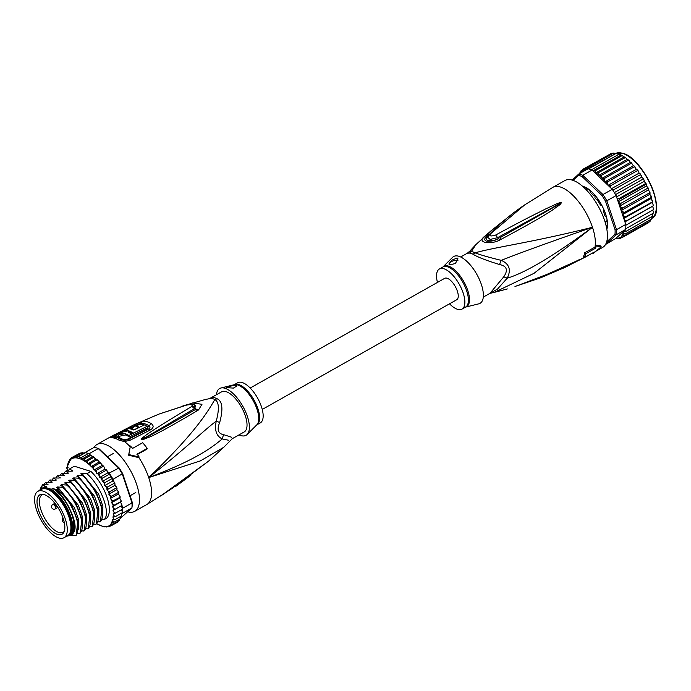 <?xml version="1.0" encoding="UTF-8"?>
<svg xmlns="http://www.w3.org/2000/svg" width="691" height="691" viewBox="0 0 691 691"><rect width="100%" height="100%" fill="white"/><g stroke="black" fill="none" stroke-linecap="round" stroke-linejoin="round"><path stroke-width="1.04" d="M43.092 491.12A26.612 11.324 -119.4 0 0 37.85 491.353A26.612 11.324 -119.4 0 0 38.065 514.026A26.612 11.324 -119.4 0 0 57.474 537.46A26.612 11.324 -119.4 0 0 58.761 537.943A26.612 11.324 -119.4 0 0 64.004 537.71A26.612 11.324 -119.4 0 0 63.788 515.028A26.612 11.324 -119.4 0 0 44.379 491.603A26.612 11.324 -119.4 0 0 43.092 491.12M37.85 491.353L41.486 489.306A26.612 11.324 60.6 0 1 46.729 489.073A26.612 11.324 60.6 0 1 48.007 489.556A26.612 11.324 60.6 0 1 67.416 512.981A26.612 11.324 60.6 0 1 67.632 535.663L64.004 537.71M54.865 503.178A22.613 9.622 -119.4 0 0 53.682 501.761A22.613 9.622 -119.4 0 0 42.514 494.29A22.613 9.622 -119.4 0 0 37.236 504.689A22.613 9.622 -119.4 0 0 46.988 525.886A22.613 9.622 -119.4 0 0 48.171 527.302A22.613 9.622 -119.4 0 0 63.892 532.208A22.613 9.622 -119.4 0 0 54.865 503.178M64.315 531.198A21.43 9.121 60.6 0 1 63.071 532.286A21.43 9.121 60.6 0 1 49.925 525.73A21.43 9.121 60.6 0 1 48.811 524.383A21.43 9.121 60.6 0 1 42.013 494.955A21.43 9.121 60.6 0 1 43.585 494.454M216.965 398.698A10.235 7.774 117.3 0 1 214.849 399.571A23.364 9.942 -119.4 0 0 212.629 398.672A23.364 9.942 -119.4 0 0 211.075 398.387L205.538 399.433L211.075 398.387A10.235 8.914 94.2 0 0 213.251 397.532A23.028 9.804 60.6 0 1 214.78 397.809A23.028 9.804 60.6 0 1 215.031 397.886A23.028 9.804 60.6 0 1 216.965 398.698C222.424 401.013 223.34 408.917 219.712 422.408C216.715 429.603 218.088 433.715 223.841 434.743L231.235 437.101L232.357 438.638L244.182 431.97A23.028 9.804 -119.4 0 0 243.603 411.447A23.028 9.804 -119.4 0 0 226.087 391.65A23.028 9.804 60.6 0 0 221.552 391.849L209.805 398.474L213.251 397.532M133.968 424.81L143.296 421.173A36.804 15.66 60.6 0 1 151.528 423.756C154.007 425.932 153.583 428.005 150.258 429.992L129.856 440.348L124.432 441.549L119.249 440.288A38.385 16.334 -119.4 0 0 115.069 438.37A38.385 16.334 -119.4 0 0 114.896 438.319A38.385 16.334 -119.4 0 0 110.992 437.697L110.284 437.118A38.385 16.334 -119.4 0 0 109.118 437.636L97.016 444.46A38.385 16.334 -119.4 0 1 104.583 444.132A38.385 16.334 60.6 0 1 133.769 477.118A38.385 16.334 60.6 0 1 134.736 511.331A38.385 16.334 60.6 0 1 127.68 511.806M97.016 444.46A38.385 16.334 -119.4 0 0 94.149 447.379M113.825 437.248L113.479 436.833L116.632 434.959M114.68 437.239A2.557 2.254 -91.1 0 0 115.233 437.032L116.831 435.555M113.479 436.833A5.122 4.707 53 0 0 110.284 437.118L133.873 424.853A5.122 2.315 64.8 0 1 133.916 424.827L133.916 424.827A5.122 2.315 64.8 0 1 135.747 425.259L141.111 423.281A36.018 15.332 60.6 0 1 149.17 425.803C150.491 426.969 150.197 428.1 148.289 429.189L127.87 439.597L124.777 440.374L121.858 439.77A2.557 1.874 -59.9 0 0 123.153 439.519L127.075 439.372A2.557 1.114 -119 0 0 127.87 439.597A5.122 2.22 -119 0 1 129.856 440.348M219.712 422.408A10.235 2.133 -168.1 0 1 216.257 421.113C214.34 430.122 216.335 436.056 222.217 438.932C209.917 449.366 192.392 461.061 148.729 477.576C187.624 446.861 203.62 430.536 216.257 421.113C219.462 408.977 218.995 401.799 214.849 399.571C208.794 409.564 197.712 430.631 148.729 477.576L200.338 460.914L223.78 447.276L208.492 461.199L162.739 494.514A5.122 1.365 56.6 0 1 162.601 494.661A5.122 1.365 56.6 0 1 162.54 494.696L172.033 488.459L208.492 461.199M109.118 437.636L133.916 424.827L158.973 414.082L186.725 405.056A5.122 1.227 -104.7 0 0 186.518 405.047L158.973 414.082M136.896 454.738L146.95 449.141L147.2 448.407L137.12 454.091A39.663 16.878 -119.4 0 1 139.141 457.01L128.828 454.566L130.383 445.997L128.612 455.205L138.917 457.667L139.141 457.01M192.253 402.948L201.988 404.295L198.55 409.936L197.488 410.575C147.805 440.02 149.049 436.721 144.212 439.139L141.612 439.485C141.024 439.364 141.724 438.483 143.693 436.833C147.684 434.017 149.04 432.169 191.545 406.567C193.808 404.727 192.202 404.226 186.725 405.056M184.419 405.505A5.122 1.373 71.9 0 1 184.566 405.427L205.538 399.433M198.55 409.936A5.122 3.256 -119 0 0 195.795 409.314L194.707 409.918C146.423 438.12 148.133 436.064 143.745 438.517L194.344 408.709L195.553 405.384C194.102 404.14 191.087 404.028 186.518 405.047M197.488 410.575A5.122 3.239 -119.2 0 0 194.707 409.918L195.726 409.34L193.895 404.615M144.212 439.139A5.122 1.866 -108.9 0 0 143.745 438.517L141.81 439.364A5.122 0.838 -73.2 0 0 141.724 439.545M141.612 439.485A5.122 2.047 -55 0 1 141.759 439.372L144.592 437.55A5.122 2.764 52.5 0 0 143.693 436.833M191.545 406.567A5.122 3.49 62.5 0 1 194.344 408.709L195.795 409.314L191.044 404.295M181.811 406.343L184.566 405.427A5.122 1.373 71.9 0 1 184.929 405.462M128.612 455.205L128.828 454.566M138.917 457.667A38.385 16.334 -119.4 0 1 148.729 477.576A38.385 16.334 60.6 0 1 146.838 504.508L162.739 494.514M167.645 491.361L161.539 495.369M163.05 494.687A5.122 2.963 -121.1 0 0 163.517 494.117L160.692 495.957A5.122 4.094 46.6 0 1 160.537 496.052M160.606 495.983A5.122 2.626 51.3 0 0 160.735 495.922L161.634 495.3M223.841 434.743A10.235 7.523 114.6 0 0 222.217 438.932L228.445 440.21M216.421 394.742A26.871 11.436 60.6 0 1 220.93 388.005A26.871 11.436 60.6 0 1 247.387 416.466A26.871 11.436 -119.4 0 1 247.145 434.492A26.871 11.436 -119.4 0 1 239.051 434.864M260.317 422.866A23.028 9.804 -119.4 0 0 261.448 406.714A23.028 9.804 60.6 0 0 237.687 382.745L234.154 384.74A23.028 9.804 -119.4 0 1 257.916 408.709A23.028 9.804 -119.4 0 1 258.002 408.986A23.028 9.804 -119.4 0 1 256.784 424.861L260.317 422.866M227.166 387.703L226.415 387.271L230.535 385.785L235.985 385.405L236.797 386.027L233.411 388.092L227.166 387.703M227.866 387.884A5.122 1.918 161.5 0 1 236.02 385.518A5.122 1.918 161.5 0 1 236.814 386.096M146.337 425.915A35.63 15.159 60.6 0 1 148.012 426.822L147.503 428.947L127.075 439.372M135.471 426.019L140.04 424.317A35.63 15.159 60.6 0 1 144.134 425M124.846 431.305L126.427 430.484M116.563 434.777L117.029 436.151A36.83 15.668 60.6 0 1 118.947 436.332L125.537 434.967A36.753 15.643 60.6 0 1 129.355 436.893L132.128 435.425L131.661 434.034A38.204 16.256 -119.4 0 0 128.517 432.402L129.735 431.763A38.16 16.239 -119.4 0 0 127.222 430.899L125.995 431.547A38.204 16.256 -119.4 0 0 123.274 431.158L120.502 432.635A38.29 16.29 60.6 0 1 123.231 433.015L121.21 433.499A38.316 16.308 -119.4 0 0 119.284 433.292L116.563 434.777A38.368 16.325 60.6 0 1 118.498 434.985L125.088 433.611A38.29 16.29 60.6 0 1 128.897 435.511L131.661 434.034M130.107 433.162L129.735 431.763M129.977 432.462A36.597 15.573 60.6 0 1 133.959 434.466L147.537 427.746L147.071 426.356A37.271 15.858 -119.4 0 0 144.359 424.896L133.855 430.052A37.996 16.169 -119.4 0 0 130.098 428.826L129.873 428.688M133.959 434.466L133.501 433.076L147.071 426.356M139.081 427.435L138.969 427.09A37.66 16.023 -119.4 0 0 135.643 426.045L129.761 427.496L126.263 429.983L127.032 430.407A38.135 16.23 60.6 0 1 133.501 433.076M134.149 429.906L138.969 427.09M131.696 429.223L131.515 428.688A37.962 16.152 60.6 0 1 134.037 429.552M130.098 428.826C129.908 428.239 130.729 427.824 132.56 427.582A37.858 16.109 60.6 0 1 133.363 427.755L131.515 428.688M129.355 436.893L128.897 435.511M125.537 434.967L125.088 433.611M120.77 433.421L120.502 432.635M119.716 433.309L120.579 432.851M123.767 431.184L126.246 429.914M133.95 426.114L135.747 425.259A2.557 1.166 64.6 0 0 136.542 425.509M147.2 448.407A39.663 16.878 -119.4 0 0 142.674 442.715L132.586 448.399A39.663 16.878 -119.4 0 0 130.383 445.997M48.629 489.841A24.824 10.564 60.6 0 1 48.664 489.85A24.824 10.564 60.6 0 1 49.139 490.014M48.206 489.643A25.593 10.892 60.6 0 1 48.733 489.841A25.593 10.892 60.6 0 1 69.195 516.367A25.593 10.892 60.6 0 1 70.923 529.185A25.593 10.892 60.6 0 1 70.819 529.738M40.717 489.738A27.251 11.6 60.6 0 1 42.583 487.95A27.251 11.6 60.6 0 1 44.967 487.285L51.307 489.271A27.251 11.6 60.6 0 1 70.698 516.307A27.251 11.6 60.6 0 1 69.359 535.421A27.251 11.6 60.6 0 1 66.975 536.086L66.889 536.078M51.307 489.271L52.723 488.477A27.251 11.6 60.6 0 1 72.114 515.512A27.251 11.6 60.6 0 1 70.767 534.627L69.359 535.421M104.237 526.801L108.936 526.818M107.33 526.775L106.803 527.078L106.794 526.62M110.439 525.989L109.1 526.749L108.565 526.032L111.087 525.816L110.275 524.167L112.745 524.305L111.683 523.519L111.381 522.025L114.032 522.241L112.832 521.463L112.21 519.563L114.931 519.649L113.626 518.855L112.866 516.92L115.423 516.583L114.032 515.788L113.134 513.845L115.501 513.093L114.032 512.316L113.013 510.407L115.164 509.241L113.635 508.498L112.503 506.65L120.571 502.098L122.057 505.346M112.503 506.65L114.421 505.086L112.832 504.413L111.622 502.651L113.281 500.707L111.648 500.111L110.379 498.479L111.761 496.173L110.111 495.672L108.789 494.195L109.895 491.56L108.228 491.18L106.889 489.876L107.71 486.956L106.043 486.697L104.712 485.6L104.54 483.95L105.239 482.43L102.285 481.437L101.948 479.666L102.536 478.068L99.659 477.455L99.159 475.598L99.634 473.94L96.878 473.732L96.213 471.815L96.593 470.122L94.028 470.027L93.32 468.533L93.458 466.667L91.039 466.615L90.288 463.644L87.973 463.626L87.135 461.096L84.907 461.087L84.052 459.083L81.987 459.014L81.089 457.623L78.299 456.751L76.485 457.287L85.563 452.657A39.413 16.765 -119.4 0 0 84.984 452.545L84.734 452.778M84.984 452.545L94.261 447.31A39.413 16.765 60.6 0 1 96.213 447.785A39.413 16.765 60.6 0 1 97.586 448.278A39.413 16.765 60.6 0 1 98.26 448.563L118.463 467.824A39.413 16.765 60.6 0 1 122.342 474.078L132.007 502.962A39.413 16.765 60.6 0 1 131.886 507.963L120.968 517.801M78.299 456.751L85.563 452.657A39.413 16.765 60.6 0 1 86.928 453.02A39.413 16.765 60.6 0 1 88.353 453.529L81.089 457.623M97.586 448.278L98.658 448.709A38.385 16.334 60.6 0 1 99.184 448.934L119.111 467.928A38.385 16.334 60.6 0 1 122.661 473.646L132.188 502.132A38.385 16.334 60.6 0 1 132.085 506.702L131.886 507.963L122.609 513.197A39.413 16.765 -119.4 0 0 122.687 512.489A39.413 16.765 -119.4 0 0 122.765 508.999A39.413 16.765 -119.4 0 0 122.722 508.196L121.823 505.484M114.11 482.145L113.065 479.312A39.413 16.765 -119.4 0 0 112.503 478.336A39.413 16.765 -119.4 0 0 109.8 473.974A39.413 16.765 -119.4 0 0 109.178 473.059L106.086 470.303L99.634 473.94M113.065 479.312L122.661 473.646M119.111 467.928L109.178 473.059M81.987 459.014L89.752 454.635L88.984 453.797A39.413 16.765 -119.4 0 0 88.353 453.529L85.563 452.657M88.984 453.797L98.26 448.563L99.184 448.934M132.188 502.132L132.007 502.962L122.722 508.196M89.277 454.402L97.915 460.379L104.281 467.263L104.859 468.939M89.459 454.255L88.353 453.529M96.593 523.761L104.134 526.983M66.846 470.882A38.385 16.334 -119.4 0 1 66.846 470.796L67.787 470.623L66.742 467.323M66.889 468.679A38.385 16.334 -119.4 0 1 66.992 467.47L67.113 466.969L66.992 467.47L68.055 467.548L67.295 465.613L67.606 463.903L67.554 464.568L68.271 463.531M69.204 460.923L68.504 461.312L68.098 462.996L68.711 464.896L67.554 464.568A38.385 16.334 -119.4 0 0 67.295 465.613M70.75 458.703L69.791 459.247L69.454 462.322L68.556 462.037A38.385 16.334 -119.4 0 0 68.098 462.996M71.398 457.762L70.594 460.206L70.016 460.025A38.385 16.334 -119.4 0 0 69.212 460.975M76.485 457.287L75.734 456.475L74.101 457.701L73.436 456.811L72.149 458.66L71.449 457.736L78.584 453.909M106.889 489.876L114.956 485.324L114.965 483.83L114.162 483.32L114.965 483.83M106.129 469.586L106.086 470.303L106.129 469.586L105.205 469.267M117.012 487.993L114.956 485.324M118.817 492.519L116.857 489.643L117.038 488.321L116.347 487.924L117.038 488.321M118.178 491.12L118.221 492.536L118.8 492.804L118.446 493.927L110.379 498.479M120.269 496.976L118.446 493.927M119.716 495.559L120.208 497.192L119.69 498.099L121.357 501.269M120.899 499.861L121.245 501.424L120.571 502.098M121.288 513.275L121.383 516.013L121.443 515.348L121.383 516.013L114.931 519.649M120.726 516.384L120.484 518.596L120.459 517.844L120.484 518.596L114.032 522.241M68.046 470.951L69.67 468.869L74.352 466.226L90.91 471.417A30.706 13.069 60.6 0 1 107.062 497.434A30.706 13.069 60.6 0 1 106.578 518.233L103.909 519.736L101.871 519.572M118.342 520.461L117.6 522.146L111.087 525.816M119.759 518.967L119.198 520.668L119.016 519.857L119.198 520.668L112.745 524.305M121.616 514.104L122.609 513.197M121.417 509.759L122.687 512.489L115.423 516.583M121.098 505.89L122.765 508.999L115.501 513.093M121.702 503.955L121.901 505.423M121.616 505.605L115.164 509.241M114.965 484.996L115.129 485.488M120.821 502.512L120.657 502.02M114.421 505.086L121.245 501.424M111.761 496.173L118.221 492.536L118.8 492.804M116.295 486.628L116.347 487.924L109.895 491.56M113.281 500.707L120.208 497.192M108.789 494.195L116.857 489.643M114.162 483.32L107.71 486.956M104.712 485.6L112.78 481.048L112.503 478.336L105.239 482.43M113.972 482.033L112.78 481.048M102.285 481.437L110.353 476.885L109.8 473.974L102.536 478.068M112.503 478.336L110.353 476.885M99.659 477.455L107.727 472.903L107.278 471.236M109.8 473.974L107.727 472.903M106.388 469.75L107.226 471.046M96.878 473.732L104.946 469.18M103.304 465.933L104.281 467.263M103.002 465.751L103.045 466.477L96.593 470.122M94.028 470.027L102.095 465.475M100.1 462.469L101.387 463.981M99.694 462.244L99.91 463.022L93.458 466.667M91.039 466.615L99.115 462.063M96.222 459.126L96.74 459.999L90.288 463.644M87.973 463.626L96.04 459.074M84.907 461.087L92.931 456.57L93.587 457.459L87.135 461.096M89.752 454.635L90.504 455.438L84.052 459.083M111.622 502.651L119.69 498.099M67.571 470.156L67.036 470.459M67.701 466.641L67.113 466.969M73.436 456.811L79.897 453.166L82.436 452.735M82.117 453.175L84.25 452.907M82.194 452.838L75.734 456.475M79.344 477.939L78.834 478.232C93.216 490.463 103.287 518.803 95.842 524.288L96.351 524.003L97.992 509.768L91.393 493.339L80.277 478.811L76.787 476.159L77.798 475.589L83.378 475.667L95.418 491.042L102.026 507.488L100.385 521.722L97.837 521.843M95.842 524.288L93.803 524.115M71.277 482.491L70.767 482.784C85.166 495.015 95.22 523.467 87.774 528.84L88.284 528.555L89.925 514.32L83.326 497.891L72.209 483.355L68.72 480.711L69.731 480.141L75.31 480.219L87.325 495.559L93.959 512.04L92.318 526.274L89.77 526.395M87.774 528.84L85.736 528.667M64.6 482.931L68.184 485.643L79.258 500.103L85.891 516.609L84.25 530.826L81.702 530.947M60.566 485.203L64.142 487.906L75.267 502.452L81.858 518.872L80.216 533.098L77.668 533.219M56.532 487.483L60.117 490.195L71.208 504.689L77.824 521.161L76.183 535.378L70.879 535.145C77.271 531.673 76.416 521.981 68.297 506.062C64.79 499.317 60.635 493.78 55.824 489.453L56.507 489.496C61.058 492.64 65.386 497.114 69.48 502.918C78.161 518.371 80.225 529.289 75.673 535.663M68.297 506.062L71.268 512.61L73.704 520.729L73.255 532.545L70.707 535.43L69.152 535.534M43.844 484.598L45.468 482.517L48.007 484.866M51.911 480.055L53.535 477.973L56.083 479.753L55.081 480.323L50.011 479.951L49.502 480.245L52.05 482.033L51.048 482.594L45.468 482.517M47.878 482.327L49.502 480.245M55.945 477.775L57.569 475.693L60.108 478.042M64.013 473.223L65.636 471.141L68.184 472.929L67.182 473.499L62.112 473.128L61.603 473.421L64.151 475.201L63.149 475.771L57.569 475.693M69.67 468.869L72.218 470.649L71.216 471.219L65.636 471.141M58.795 478.008L60.117 477.481L59.115 478.042L53.535 477.973M59.979 475.503L61.603 473.421M60.73 490.791L71.484 504.62L77.824 521.161M68.798 486.239L79.543 500.059L85.891 516.609M46.694 484.84L48.016 484.305L47.014 484.875L42.617 484.538L39.828 490.239M64.764 488.52L75.509 502.34L81.858 518.872M59.176 489.323L59.037 489.392A30.706 13.069 60.6 0 1 69.48 502.918M67.243 484.771L66.733 485.056C81.218 497.494 91.134 525.505 83.741 531.12M63.209 487.043L62.691 487.336C77.176 499.688 87.126 527.993 79.707 533.392M74.801 480.504C89.32 492.985 99.202 520.979 91.808 526.568M82.868 475.952C97.414 488.442 107.269 516.557 99.875 522.016M90.91 471.417L86.902 473.68C101.283 485.946 111.337 514.147 103.909 519.736M56.619 487.535L57.629 486.965L74.369 507.609L78.662 519.891L78.575 529.176M57.629 486.965L62.691 487.336M60.653 485.263L61.663 484.693L78.403 505.337L82.695 517.619L82.609 526.905M61.663 484.693L66.733 485.056M50.728 482.56L52.05 482.033L52.041 482.594M54.762 480.288L56.083 479.753L56.075 480.314M64.686 482.983L65.697 482.413L82.436 503.057L86.738 515.348L86.643 524.624M65.697 482.413L70.767 482.784M42.583 487.95L43.991 487.155A27.251 11.6 60.6 0 1 46.375 486.49L43.092 485.453A29.169 12.412 -119.4 0 0 39.879 490.204M52.723 488.477L55.824 489.453M42.617 484.538L43.092 485.453M70.897 471.184L72.218 470.649L72.218 471.21M66.863 473.456L68.184 472.929L68.176 473.49M62.829 475.736L64.151 475.201L64.142 475.762M44.967 487.285L46.375 486.49M56.507 489.496L59.037 489.392M75.31 480.219L72.667 478.379M72.754 478.431L73.764 477.87L78.834 478.232M83.378 475.667L80.735 473.827M80.821 473.879L81.832 473.318L86.902 473.68M69.731 480.141L86.47 500.785L90.771 513.067L90.685 522.353M73.764 477.87L90.504 498.505L94.805 510.796L94.719 520.073M77.798 475.589L94.537 496.233L98.839 508.516L98.753 517.801M81.832 473.318L98.571 493.953L102.873 506.244L102.786 515.521M72.831 483.968L83.525 497.701L89.925 514.32M77.461 482.249L87.567 495.43L93.959 512.04M80.277 478.811L91.601 493.149L97.992 509.768M84.311 476.531L95.634 490.878L102.026 507.488M68.547 534.998A26.483 11.272 -119.4 0 0 69.679 516.514A26.483 11.272 -119.4 0 0 42.531 488.865M70.983 528.745A24.824 10.564 60.6 0 1 70.862 529.271M250.185 388.04L444.676 278.343A12.283 5.226 60.6 0 1 447.094 278.231A12.283 5.226 60.6 0 1 456.431 288.786A12.283 5.226 60.6 0 1 456.742 299.739L262.26 409.435M606.422 227.063L606.594 226.968A22.518 9.579 -119.4 0 0 607.13 226.605M594.925 197.712A22.518 9.579 60.6 0 1 595.901 198.939L594.925 197.712L595.046 195.311M595.901 198.939L598.294 200.079M595.383 195.717L594.666 195.527M606.836 226.19L606.344 226.734L606.992 226.372M621.529 237.713L620.216 238.455L619.836 237.669A38.385 16.334 60.6 0 1 615.975 238.3L625.666 229.455A39.413 16.765 -119.4 0 0 625.735 228.747A39.413 16.765 -119.4 0 0 625.813 225.257A39.413 16.765 -119.4 0 0 625.778 224.445L616.113 195.57A39.413 16.765 -119.4 0 0 615.56 194.594A39.413 16.765 -119.4 0 0 612.848 190.232A39.413 16.765 -119.4 0 0 612.235 189.317L602.958 194.542L582.755 175.289L592.032 170.055L593.077 170.85L595.167 170.789L596.031 172.819L624.232 156.917L620.311 154.611L616.052 153.437L588.62 168.915A39.413 16.765 -119.4 0 0 588.041 168.803L578.764 174.037A39.413 16.765 60.6 0 1 580.708 174.512A39.413 16.765 60.6 0 1 582.755 175.289L582.072 176.568L601.991 195.562L602.958 194.542A39.413 16.765 60.6 0 1 606.836 200.805L605.541 201.28L615.076 229.766L616.502 229.68A39.413 16.765 60.6 0 1 616.389 234.69L614.973 234.344L606.646 241.936M595.167 170.789L621.796 155.769L621.131 155.026L593.077 170.85M599.088 175.264L627.324 159.336L626.219 158.23L624.232 156.917L624.88 157.79L598.251 172.802L599.088 175.264L601.412 175.35L602.163 178.321L604.582 178.373L604.444 180.239L605.152 181.733L607.717 181.828L607.398 183.599L608.045 185.309L610.758 185.646L610.386 187.555L593.655 171.601A38.385 16.334 60.6 0 1 599.019 175.186M606.836 229.187A26.103 11.108 -119.4 0 0 607.363 227.123A26.103 11.108 -119.4 0 0 605.601 214.046A26.103 11.108 -119.4 0 0 584.733 186.993A26.103 11.108 -119.4 0 0 583.817 186.665A26.103 11.108 -119.4 0 0 582.694 186.389M582.781 186.466A25.843 10.996 60.6 0 1 584.094 186.777A25.843 10.996 60.6 0 1 584.862 187.054M592.032 170.055A39.413 16.765 -119.4 0 0 591.401 169.787A39.413 16.765 -119.4 0 0 589.984 169.278A39.413 16.765 -119.4 0 0 588.62 168.915M573.02 180.351L578.419 175.419L578.764 174.037L572.148 180.075M578.419 175.419A38.385 16.334 60.6 0 1 582.072 176.568M615.076 229.766A38.385 16.334 60.6 0 1 614.973 234.344M616.113 195.57L606.836 200.805L616.502 229.68L625.778 224.445M601.991 195.562A38.385 16.334 60.6 0 1 605.541 201.28M625.666 229.455L616.389 234.69L605.852 244.312L615.975 238.3M612.235 189.317L610.386 187.555M592.878 170.668L593.655 171.601M607.389 226.985A25.843 10.996 60.6 0 1 606.81 229.066M624.699 230.328L626.055 231.355L623.489 231.459L623.973 233.117L625.156 233.947L622.591 233.852L622.833 235.199L623.869 236.011L621.451 235.968L622.211 237.523L619.836 237.669M625.813 225.257L653.245 209.788L653.626 208.881L652.529 206.307L653.202 205.84L652.978 204.191L652.019 202.532L652.554 201.85L651.129 198.507L651.527 197.617L649.877 194.301L649.428 191.347L648.279 189.982L648.374 188.747L647.64 188.254L621.019 203.266L620.043 205.909L621.192 207.274L622.885 207.879L621.641 210.228L622.746 211.714L624.405 212.413L622.893 214.435L623.93 216.024L625.545 216.793L623.783 218.46L624.742 220.118L626.288 220.947L624.897 221.811M621.019 203.266L619.352 202.895A38.385 16.334 60.6 0 1 620.138 204.674M648.374 188.747L646.491 185.905L646.577 184.808L645.843 184.411L619.214 199.423L618.255 201.832L619.352 202.895M616.994 198.205L618.834 198.662L645.454 183.642L643.209 178.33M618.385 238.525L615.603 238.723M617.996 238.438L620.06 238.525M596.031 172.819L598.251 172.802M618.834 154.318L591.401 169.787M616.052 153.437L613.487 153.169L586.858 168.181L587.609 168.993L616.052 153.437M613.729 153.065L611.19 153.497L584.56 168.518L585.217 169.407L586.858 168.181M611.362 153.419L611.561 154.274M584.56 168.518L583.325 170.202A38.385 16.334 60.6 0 1 586.702 169.554M580.414 173.104L580.915 170.953L581.718 171.912L582.513 169.476M609.877 154.24L582.565 169.442L583.325 170.202M581.874 170.409L580.915 170.953L581.131 171.731A38.385 16.334 60.6 0 0 580.336 172.681M579.144 173.821L579.308 173.346M579.628 173.018L579.671 173.743L580.328 172.629M596.29 196.831A25.593 10.892 -119.4 0 0 594.459 194.646L593.992 195.225A1.028 0.432 60.6 0 1 593.88 195.423A1.028 0.432 60.6 0 1 593.301 195.173A23.028 9.804 -119.4 0 0 590.805 192.789A1.028 0.432 60.6 0 1 590.131 191.545L589.717 190.12A25.593 10.892 -119.4 0 0 586.339 187.917L586.383 189.084A1.028 0.432 60.6 0 1 586.296 189.688A1.028 0.432 60.6 0 1 586.184 189.714M601.749 205.21L600.997 205.184A1.028 0.432 60.6 0 1 600.125 204.51A23.028 9.804 -119.4 0 0 597.991 201.072A1.028 0.432 60.6 0 1 597.698 199.872L597.862 198.948M605.774 224.437A1.028 0.432 60.6 0 1 605.782 224.342A23.028 9.804 -119.4 0 0 605.843 221.595A1.028 0.432 60.6 0 1 605.972 221.241A1.028 0.432 60.6 0 1 606.404 221.362L607.32 221.742A25.593 10.892 -119.4 0 0 606.508 217.19L605.497 216.309A1.028 0.432 60.6 0 1 604.694 215.186A23.028 9.804 -119.4 0 0 603.502 211.61A1.028 0.432 60.6 0 1 603.519 210.815A1.028 0.432 60.6 0 1 603.658 210.79L604.271 210.505M606.741 228.669A25.593 10.892 -119.4 0 0 607.208 226.959L606.309 225.612A1.028 0.432 60.6 0 1 605.938 225.033M611.552 188.66L639.08 173.13L638.579 171.463L637.378 170.634L610.758 185.646M637.361 169.831L637.378 170.634L637.361 169.831L636.281 169.381L634.597 166.263M608.045 185.309L636.281 169.381M638.579 171.463L637.646 170.029M653.021 216.007L626.055 231.355M652.675 216.343L652.641 213.571M652.77 210.055L653.582 212.483L653.168 213.277L625.735 228.747M624.914 221.88L652.529 206.307M653.202 205.84L626.288 220.947M653.358 205.711L652.978 204.191M623.783 218.46L652.019 202.532M652.554 201.85L625.545 216.793M652.658 201.642L652.174 200.096M622.893 214.435L651.129 198.507M651.527 197.617L651.026 197.393L624.405 212.413M651.578 197.35L650.982 195.786M649.877 194.301L621.641 210.228M650.127 193.23L649.514 192.858L622.885 207.879M650.127 192.901L649.428 191.347M620.043 205.909L648.279 189.982M648.331 188.375L647.597 186.967M618.255 201.832L646.491 185.905M646.534 184.488L645.351 182.381M616.562 196.9L644.167 181.327M646.577 184.808L645.843 184.411A39.413 16.765 -119.4 0 0 645.454 183.642M643.96 179.824L642.984 179.124L615.56 194.594M642.898 178.002L642.984 179.124L642.898 178.002L641.732 177.138L640.514 174.063M614.351 192.582L641.732 177.138M641.369 175.54L640.281 174.763L612.848 190.232M640.212 173.795L640.281 174.763L640.212 173.795L639.08 173.13M649.67 220.766L648.84 222.511L622.211 237.523M650.697 220.835L650.274 220.222L650.49 220.999L623.869 236.011M650.49 220.999L651.069 219.272M652.071 218.658L651.734 218.209L651.777 218.926L625.156 233.947M651.777 218.926L652.062 216.689M602.163 178.321L630.399 162.394L629.207 160.709L628.033 160.329L601.412 175.35M628.033 160.329L627.385 159.353L628.033 160.329M635.642 167.671L634.338 166.807L607.717 181.828M634.338 166.807L634.295 166.082L634.338 166.807M605.152 181.733L633.388 165.805L634.295 166.082M633.388 165.805L631.393 162.791M632.68 164.311L631.203 163.352L604.582 178.373M631.203 163.352L630.987 162.575L631.203 163.352M630.399 162.394L630.987 162.575M489.884 293.381L497.529 289.054L507.211 278.179C511.366 269.879 509.379 263.936 501.251 260.369C488.442 257.225 479.709 254.703 475.037 252.82A10.235 7.774 -62.7 0 1 473.059 254.253A23.028 9.804 -119.4 0 0 471.305 253.502A23.028 9.804 -119.4 0 0 471.124 253.442A23.028 9.804 -119.4 0 0 469.336 253.087L467.349 253.208L460.655 256.983M467.349 253.208L469.768 251.179L471.262 251.636A10.235 8.914 -85.8 0 1 469.336 253.087M449.521 303.807A23.028 9.804 -119.4 0 0 462.02 309.102A23.028 9.804 -119.4 0 0 463.151 292.941A23.028 9.804 60.6 0 0 439.39 268.98L442.931 266.985A23.028 9.804 60.6 0 1 466.598 290.661A23.028 9.804 60.6 0 1 466.693 290.946A23.028 9.804 60.6 0 1 465.561 307.106L465.527 307.115M437.455 282.412A23.028 9.804 60.6 0 1 439.39 268.98M457.943 260.377A5.122 1.918 -18.5 0 0 457.9 260.369A5.122 1.918 -18.5 0 0 452.216 261.224A5.122 1.918 -18.5 0 0 448.995 264.195M457.105 258.002L458.003 258.875L455.343 263.547L449.789 264.808L448.969 264.126L451.733 260.222L457.105 258.002M442.922 266.985L452.562 257.354A26.871 11.436 60.6 0 1 467.09 261.587A26.871 11.436 60.6 0 1 481.368 284.493A26.871 11.436 -119.4 0 1 478.785 303.841L465.553 307.106A23.183 9.864 60.6 0 0 467.755 290.419A23.183 9.864 60.6 0 0 467.66 290.134A23.183 9.864 60.6 0 0 455.36 270.587A23.183 9.864 60.6 0 0 442.922 266.985L442.905 267.011M490.135 293.312L494.169 292.414L534.057 273.308L592.481 227.279C553.854 255.808 525.428 272.781 507.211 278.179A10.235 1.667 26.8 0 0 503.713 276.875C508.308 270.181 506.926 266.07 499.584 264.541C486.378 260.498 477.541 257.069 473.059 254.253M469.768 251.179L475.926 244.571L471.262 251.636A23.364 9.942 60.6 0 1 473.257 252.051A23.364 9.942 60.6 0 1 475.037 252.82C497.805 246.557 530.878 242.705 592.481 227.279C549.31 242.265 518.906 253.286 501.251 260.369A10.235 3.731 -67.3 0 0 499.584 264.541M488.563 235.596L489.168 234.612L488.261 235.536C482.163 240.39 490.61 242.826 498.289 238.68C494.963 240.701 490.955 241.522 486.283 241.142C483.717 239.907 484.356 238.032 488.183 235.51A5.122 2.842 47.4 0 0 485.661 235.596L486.637 234.707A5.122 2.842 47.8 0 1 489.168 234.612L490.498 233.299M499.679 237.903L559.339 204.104A5.122 2.418 -130.6 0 1 560.073 204.579L551.746 210.548C544.534 215.082 536.527 220.325 501.2 239.267A5.122 0.993 -119.6 0 0 499.679 237.903M489.755 234.076A5.122 2.928 -136.9 0 0 489.755 234.085C500.146 223.279 511.806 213.536 524.745 204.856L490.852 233.523A5.122 2.928 -136.9 0 0 489.755 234.076L487.716 237.341L490.152 239.44L497.555 237.678L561.109 202.86A5.122 3.222 174 0 1 561.377 202.843L560.073 204.579M490.852 233.523C488.857 236.123 490.455 236.624 495.663 235.035C528.287 217.268 537.114 213.364 545.199 209.148L557.196 203.595A5.122 1.52 67.6 0 1 557.775 204.493L561.127 202.826A5.122 2.868 146.7 0 1 561.334 202.748L561.377 202.843M515.287 286.342A5.122 1.373 71.9 0 1 515.14 286.428L516.782 285.841C551.677 273.463 560.617 267.996 568.425 264.722L580.259 259.306A5.122 4.906 -150.2 0 1 580.06 259.41L559.589 268.937M576.562 261.457L580.259 259.306A5.122 5.018 104.6 0 1 580.034 259.419L576.7 261.06A5.122 1.322 -118 0 1 576.562 261.457L540.725 277.773L518.716 285.236M516.782 285.841A5.122 1.382 71.6 0 1 516.626 285.936L548.283 273.878L578.134 260.282A5.122 2.919 65.3 0 0 578.6 259.946M483.285 297.104L489.979 293.33L503.713 276.875M501.2 239.267L499.792 240.027A5.122 0.967 -119.7 0 0 498.306 238.689L497.555 237.678A5.122 0.656 59.2 0 0 495.663 235.035M499.792 240.027C495.387 242.403 490.316 243.137 484.564 242.221C480.798 240.857 481.161 238.645 485.661 235.596M557.196 203.595C559.926 202.567 561.308 202.282 561.334 202.748M486.637 234.707L491.621 230.293M516.453 285.953A5.122 1.382 71.6 0 0 516.626 285.936L515.14 286.428A5.122 1.373 71.9 0 1 514.976 286.437M594.942 247.179L584.75 252.733L585.614 253.822L595.702 248.129L594.942 247.179A38.385 16.334 -119.4 0 0 595.253 244.985L596.022 245.953A39.663 16.878 60.6 0 1 595.702 248.129M585.614 253.822A39.663 16.878 60.6 0 1 584.284 257.674L583.411 256.586A38.204 16.256 -119.4 0 0 584.75 252.733M584.284 257.674L594.364 251.99A39.663 16.878 60.6 0 1 593.439 253.407L592.947 252.785M562.189 268.704L586.227 256.629M565.843 266.994A5.122 2.315 64.8 0 1 565.791 267.02L540.725 277.773L517.904 285.513M596.022 245.953L601.196 246.782L593.439 253.407M601.196 246.782L600.436 245.832L595.253 244.985A38.385 16.334 60.6 0 0 592.481 227.279A38.385 16.334 -119.4 0 0 560.436 187.011A38.385 16.334 60.6 0 0 552.869 187.339L524.745 204.856M552.869 187.339L564.979 180.515A38.385 16.334 60.6 0 1 572.537 180.187A38.385 16.334 -119.4 0 1 601.723 213.174A38.385 16.334 -119.4 0 1 602.69 247.387L596.964 250.617M54.33 502.521L54.278 502.659A2.427 1.036 -119.4 0 0 55.228 505.605A2.427 1.036 -119.4 0 0 57.111 506.365A2.427 1.036 -119.4 0 0 57.146 506.287M53.345 504.421A2.557 1.088 -119.4 0 0 52.844 504.447A2.557 2.557 0 0 0 53.328 509.12A2.557 2.557 0 0 0 55.358 508.904A2.557 1.088 -119.4 0 0 55.289 506.624A2.557 1.088 -119.4 0 0 53.345 504.421M148.012 426.822A2.557 1.866 120.5 0 0 148.159 426.744A2.557 1.866 120.5 0 0 149.17 425.803A5.122 3.731 120.5 0 1 151.528 423.756M140.04 424.317A2.557 2.263 88 0 0 141.111 423.281M247.145 434.492L256.81 424.835A23.183 9.864 -119.4 0 0 257.112 409.564A23.183 9.864 -119.4 0 0 257.017 409.288A23.183 9.864 -119.4 0 0 234.189 384.732L220.93 388.005M115.233 437.032A36.848 15.677 60.6 0 1 118.982 437.628A36.848 15.677 60.6 0 1 123.153 439.519M110.992 437.697A5.122 4.509 -91.1 0 1 112.918 437.161L116.347 437.515A37.357 15.893 60.6 0 1 117.625 437.852A37.357 15.893 60.6 0 1 117.79 437.904A37.357 15.893 60.6 0 1 121.858 439.77A5.122 3.757 -59.9 0 0 119.249 440.288M112.918 437.161A5.122 4.509 -91.1 0 1 112.927 437.161L113.497 437.23M116.123 435.935A2.557 1.088 61.3 0 1 115.337 435.667A5.122 2.177 61.3 0 0 113.479 435.218M130.15 446.654A38.385 16.334 -119.4 0 0 124.432 441.549A5.122 0.596 -91.4 0 1 124.777 440.374M150.258 429.992A5.122 2.315 -115.1 0 0 148.289 429.189A2.557 1.14 -115.1 0 1 147.503 428.947M127.204 430.908L127.032 430.407M132.724 428.075L132.56 427.582M118.947 436.332L118.498 434.985M143.296 421.173A5.122 4.526 88 0 0 141.119 423.281M96.723 523.623A38.385 16.334 -119.4 0 0 101.862 526.024A38.385 16.334 -119.4 0 0 108.565 526.032M87.774 463.376A38.385 16.334 -119.4 0 0 79.068 458.435A38.385 16.334 -119.4 0 0 72.201 458.496M71.968 458.608A38.385 16.334 -119.4 0 0 70.612 459.48M110.733 497.356A38.385 16.334 -119.4 0 0 110.111 495.672M108.971 492.873A38.385 16.334 -119.4 0 0 108.228 491.18M106.898 488.382A38.385 16.334 -119.4 0 0 106.043 486.697M104.54 483.95A38.385 16.334 -119.4 0 0 103.59 482.318M101.948 479.666A38.385 16.334 -119.4 0 0 100.921 478.103M99.159 475.598A38.385 16.334 -119.4 0 0 98.062 474.138M96.213 471.815A38.385 16.334 -119.4 0 0 94.935 470.303M93.32 468.533A38.385 16.334 -119.4 0 0 91.627 466.796M90.478 465.708A38.385 16.334 -119.4 0 0 88.154 463.678M112.141 501.744A38.385 16.334 -119.4 0 0 111.648 500.111M113.177 505.976A38.385 16.334 -119.4 0 0 112.832 504.413M113.834 509.975A38.385 16.334 -119.4 0 0 113.635 508.498M114.084 513.663A38.385 16.334 -119.4 0 0 114.032 512.316M113.929 516.989A38.385 16.334 -119.4 0 0 114.032 515.788M113.376 519.891A38.385 16.334 -119.4 0 0 113.626 518.855M112.391 522.387A38.385 16.334 -119.4 0 0 112.832 521.463M110.94 524.409A38.385 16.334 -119.4 0 0 111.683 523.519M109.109 525.782A38.385 16.334 -119.4 0 0 110.275 525.013M652.295 217.89A37.107 15.789 -119.4 0 0 650.404 184.454A37.107 15.789 -119.4 0 0 622.531 153.324A37.107 15.789 -119.4 0 0 622.384 153.281A37.107 15.789 -119.4 0 0 616.061 153.247L620.311 154.611M609.117 185.758A38.385 16.334 60.6 0 1 610.343 187.391M624.768 230.5A38.385 16.334 60.6 0 1 624.474 231.658M624.742 220.118A38.385 16.334 60.6 0 1 624.958 221.768M623.93 216.024A38.385 16.334 60.6 0 1 624.318 217.777M622.746 211.714A38.385 16.334 60.6 0 1 623.291 213.545M621.192 207.274A38.385 16.334 60.6 0 1 621.883 209.157M617.115 198.308A38.385 16.334 60.6 0 1 618.341 200.736M618.834 198.662A39.413 16.765 60.6 0 1 619.214 199.423M621.434 236.693A38.385 16.334 60.6 0 1 620.077 237.566M622.833 235.199A38.385 16.334 60.6 0 1 622.03 236.149M623.973 233.117A38.385 16.334 60.6 0 1 623.489 234.137M581.727 171.187A38.385 16.334 60.6 0 1 583.092 170.314M606.05 182.009A38.385 16.334 60.6 0 1 607.398 183.599M602.742 178.503A38.385 16.334 60.6 0 1 604.444 180.239M599.149 175.289A38.385 16.334 60.6 0 1 601.602 177.414M586.383 189.084L587.402 188.513M593.992 195.225L594.64 194.853M604.254 210.453L603.658 210.79M607.225 220.904L606.404 221.362M607.19 226.76L606.439 227.184L607.182 226.743M656.053 210.548A36.597 15.573 -119.4 0 0 647.415 178.088A36.597 15.573 -119.4 0 0 624.103 153.903M565.791 267.02L592.999 252.854M591.47 253.623A38.385 16.334 60.6 0 1 590.589 254.21M113.687 453.279L107.442 456.803M135.816 492.502L130.055 495.749M54.2 502.271C53.76 502.668 54.2 503.929 55.539 506.062C56.731 507.004 57.405 507.254 57.56 506.797M54.226 503.661L52.844 504.447M63.088 518.172A2.557 2.557 0 0 0 64.306 522.612M57.906 507.462L55.358 508.904M146.838 504.508L134.736 511.331M190.889 475.227L174.978 486.982M223.789 447.276L232.357 438.638M126.263 429.983L126.669 431.193M66.656 471.322L66.63 470.778M114.887 483.458L114.404 482.499M97.915 460.379L96.818 459.429M91.938 455.844L89.994 454.747M93.484 456.855L94.874 457.865M60.117 490.195L61.326 491.344M68.184 485.643L69.394 486.801M64.142 487.915L65.351 489.064M73.427 484.529L72.209 483.355M76.243 481.083L77.452 482.24M616.052 153.247L622.833 153.29C643.148 157.954 667.359 212.197 651.682 218.278M621.546 155.216L623.204 156.157M624.811 157.203L626.219 158.23M653.582 212.483L653.539 212.94M653.626 208.881L653.651 209.494M629.207 160.709L628.059 159.707M586.296 189.688L587.868 188.807M593.88 195.423L594.726 194.948M604.236 210.41L603.519 210.815M607.173 220.559L605.972 221.241M462.02 309.102L465.561 307.106M508.783 216.646L491.215 230.647L475.926 244.571M494.169 292.414L507.341 288.933"/></g></svg>
